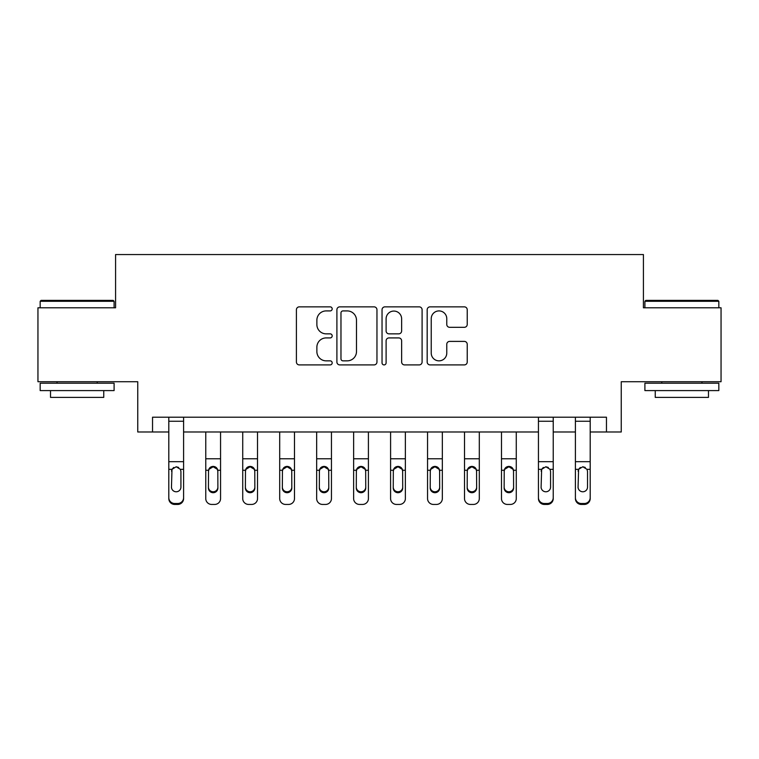 <?xml version="1.0" encoding="UTF-8"?>
<svg xmlns="http://www.w3.org/2000/svg" width="759" height="759" viewBox="0 0 759 759"><rect width="100%" height="100%" fill="white"/><g stroke="black" fill="none" stroke-linecap="round" stroke-linejoin="round"><path stroke-width="1.14" d="M332.186 308.885A2.03 2.03 0 0 0 330.156 306.854L299.312 306.854A2.903 2.903 0 0 0 296.408 309.757L296.408 362.005A2.903 2.903 0 0 0 299.312 364.908L330.156 364.908A2.03 2.03 0 0 0 332.186 362.878A2.03 2.03 0 0 0 330.156 360.848L326.161 360.848A9.288 9.288 0 0 1 316.873 351.559L316.873 347.205A9.288 9.288 0 0 1 326.161 337.916L330.156 337.916A2.03 2.03 0 0 0 332.186 335.886A2.03 2.03 0 0 0 330.156 333.846L326.161 333.846A9.288 9.288 0 0 1 316.873 324.558L316.873 320.213A9.288 9.288 0 0 1 326.161 310.915L330.156 310.915A2.03 2.03 0 0 0 332.186 308.885M464.328 327.319A2.903 2.903 0 0 0 467.231 324.416L467.231 309.757A2.903 2.903 0 0 0 464.328 306.854L430.078 306.854A2.903 2.903 0 0 0 427.175 309.757L427.175 362.005A2.903 2.903 0 0 0 430.078 364.908L464.328 364.908A2.903 2.903 0 0 0 467.231 362.005L467.231 344.301A2.903 2.903 0 0 0 464.328 341.398L449.67 341.398A2.903 2.903 0 0 0 446.766 344.301L446.766 353.077A7.761 7.761 0 0 1 439.006 360.848A7.761 7.761 0 0 1 431.235 353.077L431.235 318.685A7.761 7.761 0 0 1 439.006 310.915A7.761 7.761 0 0 1 446.766 318.685L446.766 324.416A2.903 2.903 0 0 0 449.67 327.319L464.328 327.319M152.54 431.985L152.54 417.203L606.46 417.203L606.46 431.985L621.251 431.985L621.251 381.72L721.05 381.72L721.05 307.793L643.423 307.793L643.423 254.559L115.577 254.559L115.577 307.793L37.95 307.793L37.95 381.72L137.749 381.72L137.749 431.985L168.802 431.985M376.957 309.757A2.903 2.903 0 0 0 374.054 306.854L339.804 306.854A2.903 2.903 0 0 0 336.901 309.757L336.901 362.005A2.903 2.903 0 0 0 339.804 364.908L374.054 364.908A2.903 2.903 0 0 0 376.957 362.005L376.957 309.757M384.946 306.854L419.196 306.854A2.903 2.903 0 0 1 422.099 309.757L422.099 362.005A2.903 2.903 0 0 1 419.196 364.908L404.538 364.908A2.903 2.903 0 0 1 401.634 362.005L401.634 340.819A2.903 2.903 0 0 0 398.731 337.916L389.006 337.916A2.903 2.903 0 0 0 386.103 340.819L386.103 362.878A2.03 2.03 0 0 1 384.073 364.908A2.03 2.03 0 0 1 382.043 362.878L382.043 309.757A2.903 2.903 0 0 1 384.946 306.854M183.593 431.985L538.444 431.985M553.235 431.985L575.407 431.985M590.198 431.985L606.46 431.985M343.002 310.915A2.03 2.03 0 0 0 340.971 312.955L340.971 358.817A2.03 2.03 0 0 0 343.002 360.848L347.205 360.848A9.288 9.288 0 0 0 356.493 351.559L356.493 320.213A9.288 9.288 0 0 0 347.205 310.915L343.002 310.915M401.634 318.827A7.761 7.761 0 0 0 393.864 311.067A7.761 7.761 0 0 0 386.103 318.827L386.103 330.943A2.903 2.903 0 0 0 389.006 333.846L398.731 333.846A2.903 2.903 0 0 0 401.634 330.943L401.634 318.827M168.802 470.257L168.802 497.648A5.911 5.863 0 0 0 174.722 503.511L177.672 503.511A5.911 5.863 0 0 0 183.593 497.648L183.593 498.568A5.911 5.863 180 0 1 177.672 504.441L177.672 503.511M180.927 487.079L180.927 471.51L180.927 487.079A4.734 4.696 180 0 1 176.192 491.775A4.734 4.696 180 0 0 180.927 487.079M171.468 488.009L171.468 487.079A4.734 4.696 180 0 0 176.192 491.775M173.726 467.449L171.989 469.328L171.468 471.14M178.669 467.449L176.192 466.757L180.405 469.328L180.927 471.51M183.593 417.203L183.593 497.648M168.802 417.203L168.802 497.648M174.722 503.511L174.722 504.441L177.672 504.441M174.722 504.441A5.911 5.863 180 0 1 168.802 498.568M168.802 469.328L171.989 469.328L171.468 487.079M171.989 469.328L176.192 466.757M205.765 431.985L205.765 498.568A5.911 5.863 180 0 0 211.685 504.441L214.636 504.441A5.911 5.863 180 0 0 220.556 498.568L220.556 470.257L217.814 470.257L217.89 488.009A4.734 4.696 -0 0 1 213.165 492.705A4.734 4.696 -0 0 1 208.431 488.009L208.516 470.257C209.133 467.857 210.679 466.567 213.165 466.396C215.641 466.567 217.188 467.857 217.814 470.257M220.556 431.985L220.556 470.257M217.89 471.51L217.368 469.328L213.165 466.757L208.953 469.328L208.431 471.51M208.431 487.079A4.734 4.696 180 0 0 213.165 491.775A4.734 4.696 180 0 0 217.89 487.079M242.728 431.985L242.728 498.568A5.911 5.863 180 0 0 248.648 504.441L251.599 504.441A5.911 5.863 180 0 0 257.519 498.568L257.519 470.257L254.777 470.257L254.853 488.009A4.734 4.696 -0 0 1 250.128 492.705A4.734 4.696 -0 0 1 245.394 488.009L245.48 470.257C246.096 467.857 247.643 466.567 250.128 466.396C252.605 466.567 254.151 467.857 254.777 470.257M257.519 431.985L257.519 470.257M254.853 471.51L254.331 469.328L250.128 466.757L245.916 469.328L245.394 471.51M245.394 487.079A4.734 4.696 180 0 0 250.128 491.775A4.734 4.696 180 0 0 254.853 487.079M279.701 431.985L279.701 498.568A5.911 5.863 180 0 0 285.612 504.441L288.572 504.441A5.911 5.863 180 0 0 294.483 498.568L294.483 470.257L291.741 470.257L291.817 488.009A4.734 4.696 -0 0 1 287.092 492.705A4.734 4.696 -0 0 1 282.357 488.009L282.443 470.257C283.06 467.857 284.616 466.567 287.092 466.396C289.568 466.567 291.114 467.857 291.741 470.257M294.483 431.985L294.483 470.257M291.817 471.51L291.295 469.328L287.092 466.757L282.879 469.328L282.357 471.51M282.357 487.079A4.734 4.696 180 0 0 287.092 491.775A4.734 4.696 180 0 0 291.817 487.079M316.664 431.985L316.664 498.568A5.911 5.863 180 0 0 322.575 504.441L325.535 504.441A5.911 5.863 180 0 0 331.446 498.568L331.446 470.257L328.704 470.257L328.789 488.009A4.734 4.696 -0 0 1 324.055 492.705A4.734 4.696 -0 0 1 319.321 488.009L319.406 470.257C320.023 467.857 321.579 466.567 324.055 466.396C326.531 466.567 328.078 467.857 328.704 470.257M331.446 431.985L331.446 470.257M328.789 471.51L328.258 469.328L324.055 466.757L319.843 469.328L319.321 471.51M319.321 487.079A4.734 4.696 180 0 0 324.055 491.775A4.734 4.696 180 0 0 328.789 487.079M41.052 300.393L113.205 300.393L114.097 301.285L40.17 301.285L41.052 300.393M77.133 390.591L40.17 390.591L40.17 383.2L114.097 383.2L114.097 390.591L77.133 390.591M103.746 390.591L103.746 397.393L50.521 397.393L50.521 390.591M645.795 300.393L717.948 300.393L718.83 301.285L644.903 301.285L645.795 300.393M681.867 390.591L644.903 390.591L644.903 383.2L718.83 383.2L718.83 390.591L681.867 390.591M708.479 390.591L708.479 397.393L655.254 397.393L655.254 390.591M353.628 431.985L353.628 498.568A5.911 5.863 180 0 0 359.538 504.441L362.498 504.441A5.911 5.863 180 0 0 368.409 498.568L368.409 470.257L365.667 470.257L365.753 488.009A4.734 4.696 -0 0 1 361.018 492.705A4.734 4.696 -0 0 1 356.284 488.009L356.369 470.257C356.986 467.857 358.542 466.567 361.018 466.396C363.495 466.567 365.041 467.857 365.667 470.257M368.409 431.985L368.409 470.257M365.753 471.51L365.221 469.328L361.018 466.757L356.806 469.328L356.284 471.51M356.284 487.079A4.734 4.696 180 0 0 361.018 491.775A4.734 4.696 180 0 0 365.753 487.079M390.591 431.985L390.591 498.568A5.911 5.863 180 0 0 396.502 504.441L399.462 504.441A5.911 5.863 180 0 0 405.372 498.568L405.372 470.257L402.631 470.257L402.716 488.009A4.734 4.696 -0 0 1 397.982 492.705A4.734 4.696 -0 0 1 393.247 488.009L393.333 470.257C393.959 467.857 395.505 466.567 397.982 466.396C400.458 466.567 402.014 467.857 402.631 470.257M405.372 431.985L405.372 470.257M402.716 471.51L402.194 469.328L397.982 466.757L393.779 469.328L393.247 471.51M393.247 487.079A4.734 4.696 180 0 0 397.982 491.775A4.734 4.696 180 0 0 402.716 487.079M427.554 431.985L427.554 498.568A5.911 5.863 180 0 0 433.465 504.441L436.425 504.441A5.911 5.863 180 0 0 442.336 498.568L442.336 470.257L439.594 470.257L439.679 488.009A4.734 4.696 -0 0 1 434.945 492.705A4.734 4.696 -0 0 1 430.211 488.009L430.296 470.257C430.922 467.857 432.469 466.567 434.945 466.396C437.421 466.567 438.977 467.857 439.594 470.257M442.336 431.985L442.336 470.257M439.679 471.51L439.157 469.328L434.945 466.757L430.742 469.328L430.211 471.51M430.211 487.079A4.734 4.696 180 0 0 434.945 491.775A4.734 4.696 180 0 0 439.679 487.079M464.517 431.985L464.517 498.568A5.911 5.863 180 0 0 470.428 504.441L473.388 504.441A5.911 5.863 180 0 0 479.299 498.568L479.299 470.257L476.557 470.257L476.643 488.009A4.734 4.696 -0 0 1 471.908 492.705A4.734 4.696 -0 0 1 467.183 488.009L467.259 470.257C467.886 467.857 469.432 466.567 471.908 466.396C474.384 466.567 475.94 467.857 476.557 470.257M479.299 431.985L479.299 470.257M476.643 471.51L476.121 469.328L471.908 466.757L467.705 469.328L467.183 471.51M467.183 487.079A4.734 4.696 180 0 0 471.908 491.775A4.734 4.696 180 0 0 476.643 487.079M501.481 431.985L501.481 498.568A5.911 5.863 180 0 0 507.401 504.441L510.352 504.441A5.911 5.863 180 0 0 516.272 498.568L516.272 470.257L513.52 470.257L513.606 488.009A4.734 4.696 -0 0 1 508.872 492.705A4.734 4.696 -0 0 1 504.147 488.009L504.223 470.257C504.849 467.857 506.395 466.567 508.872 466.396C511.357 466.567 512.904 467.857 513.52 470.257M516.272 431.985L516.272 470.257M513.606 471.51L513.084 469.328L508.872 466.757L504.669 469.328L504.147 471.51M504.147 487.079A4.734 4.696 180 0 0 508.872 491.775A4.734 4.696 180 0 0 513.606 487.079M538.444 470.257L538.444 497.648A5.911 5.863 0 0 0 544.364 503.511L547.315 503.511A5.911 5.863 0 0 0 553.235 497.648L553.235 498.568A5.911 5.863 180 0 1 547.315 504.441L547.315 503.511M550.569 487.079L550.569 471.51L550.569 487.079A4.734 4.696 180 0 1 545.835 491.775A4.734 4.696 180 0 0 550.569 487.079M541.11 488.009L541.11 487.079A4.734 4.696 180 0 0 545.835 491.775M543.368 467.449L541.632 469.328L541.11 471.14M548.311 467.449L545.835 466.757L550.047 469.328L550.569 471.51M553.235 417.203L553.235 497.648M538.444 417.203L538.444 497.648M544.364 503.511L544.364 504.441L547.315 504.441M544.364 504.441A5.911 5.863 180 0 1 538.444 498.568M538.444 469.328L541.632 469.328L541.11 487.079M541.632 469.328L545.835 466.757M575.407 470.257L575.407 497.648A5.911 5.863 0 0 0 581.328 503.511L584.278 503.511A5.911 5.863 0 0 0 590.198 497.648L590.198 498.568A5.911 5.863 180 0 1 584.278 504.441L584.278 503.511M587.532 487.079L587.532 471.51L587.532 487.079A4.734 4.696 180 0 1 582.808 491.775A4.734 4.696 180 0 0 587.532 487.079M578.073 488.009L578.073 487.079A4.734 4.696 180 0 0 582.808 491.775M580.331 467.449L578.595 469.328L578.073 471.14M585.274 467.449L582.808 466.757L587.011 469.328L587.532 471.51M590.198 417.203L590.198 497.648M575.407 417.203L575.407 497.648M581.328 503.511L581.328 504.441L584.278 504.441M581.328 504.441A5.911 5.863 180 0 1 575.407 498.568M575.407 469.328L578.595 469.328L578.073 487.079M578.595 469.328L582.808 466.757M180.405 469.328L183.593 469.328M168.802 461.681L183.593 461.681M168.802 421.254L183.593 421.254M220.556 458.787L205.765 458.787M208.516 470.257L205.765 470.257M257.519 458.787L242.728 458.787M245.48 470.257L242.728 470.257M294.483 458.787L279.701 458.787M282.443 470.257L279.701 470.257M331.446 458.787L316.664 458.787M319.406 470.257L316.664 470.257M368.409 458.787L353.628 458.787M356.369 470.257L353.628 470.257M405.372 458.787L390.591 458.787M393.333 470.257L390.591 470.257M442.336 458.787L427.554 458.787M430.296 470.257L427.554 470.257M479.299 458.787L464.517 458.787M467.259 470.257L464.517 470.257M516.272 458.787L501.481 458.787M504.223 470.257L501.481 470.257M550.047 469.328L553.235 469.328M538.444 461.681L553.235 461.681M538.444 421.254L553.235 421.254M587.011 469.328L590.198 469.328M575.407 461.681L590.198 461.681M575.407 421.254L590.198 421.254M40.17 307.793L40.17 301.285M57.02 383.2L57.02 381.72M97.237 383.2L97.237 381.72M114.097 307.793L114.097 301.285M644.903 307.793L644.903 301.285M661.763 383.2L661.763 381.72M701.98 383.2L701.98 381.72M718.83 307.793L718.83 301.285"/></g></svg>
